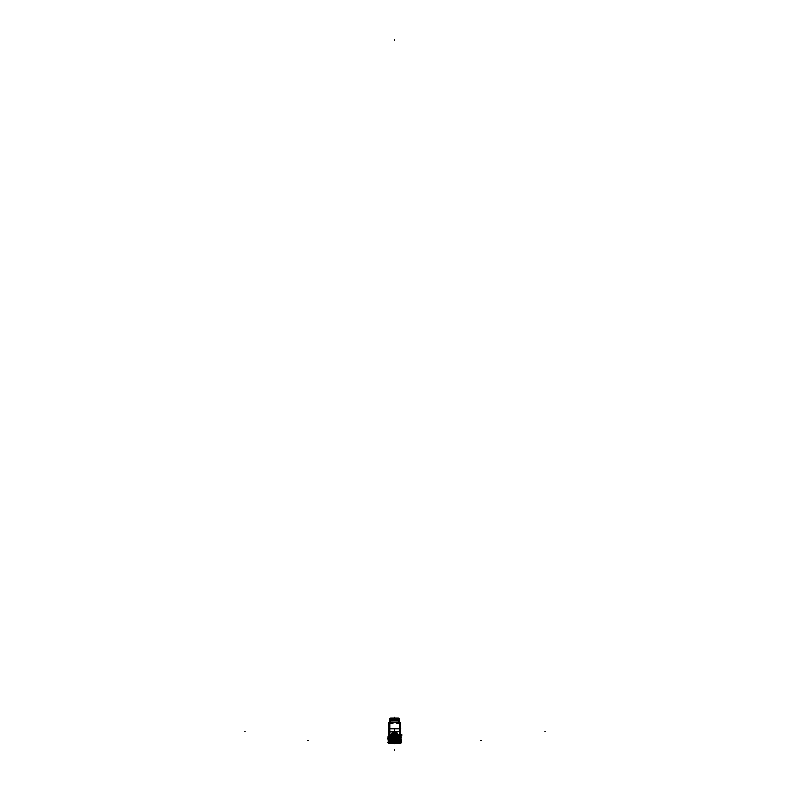 <?xml version="1.0" encoding="UTF-8"?>
<svg xmlns="http://www.w3.org/2000/svg" width="790" height="790" viewBox="0 0 790 790"><rect width="100%" height="100%" fill="white"/><g stroke="black" fill="none" stroke-linecap="round" stroke-linejoin="round"><path stroke-width="1.19" d="M389.707 734.651L391.524 734.661L388.552 734.453L388.552 731.56A1.215 0.602 0 0 0 389.747 732.103L399.276 731.58M389.559 723.097L388.552 723.097L388.552 728.686M399.394 723.097L399.404 731.56L400.649 731.56L400.649 734.453L397.676 734.67L399.483 734.651M400.649 728.686L400.649 723.097L399.631 723.097M389.924 731.58L394.595 731.728L394.595 728.686L394.595 731.925L399.414 731.491L399.414 732.113L399.434 723.097M399.404 732.113A1.215 0.612 -179.3 0 0 400.639 731.56A1.215 0.602 180 0 1 399.444 732.103L399.444 731.56M400.649 731.441A1.215 0.602 0 0 1 399.404 732.044L399.404 735.115A1.215 0.602 0 0 0 400.649 734.502L400.649 731.56A1.215 0.602 180 0 1 399.444 732.103L399.444 734.661L397.676 734.67M394.595 733.041L394.595 731.925L394.595 733.041M397.311 734.868L396.728 734.917L397.301 733.959L397.785 734.898L391.88 734.868M391.514 734.7L392.462 734.898L391.88 734.7L392.462 734.898L392.462 733.732L396.738 734.216L396.718 733.722L397.242 734.917M388.552 735.391L400.649 735.135L388.552 735.391M388.552 735.658L399.483 735.411L388.552 735.658M388.552 735.757L400.649 735.47L388.552 735.757M400.649 735.737L388.552 735.994L400.649 735.737M388.552 736.201L400.649 735.944L388.552 736.201M388.552 736.468L400.649 736.181L388.552 736.468M388.552 736.566L400.649 736.28L388.552 736.566M400.649 736.547L388.552 736.803L400.649 736.547M388.552 737.011L400.649 736.744L388.552 737.011M388.552 737.268L400.649 736.981L388.552 737.268M388.552 737.376L400.649 737.09L388.552 737.376M400.649 737.356L388.552 737.613L400.649 737.356M388.552 737.811L400.649 737.554L388.552 737.811M388.542 738.196L400.649 737.791L388.552 738.087M388.552 738.077L400.649 737.89L388.769 738.186M400.649 738.156L388.552 738.413L400.649 738.156M388.552 738.62L400.649 738.364L388.552 738.62M388.552 738.887L400.649 738.601L388.552 738.887M388.552 738.986L400.649 738.699L388.552 738.986M400.649 738.966L388.552 739.223L400.649 738.966M388.552 739.43L400.649 739.163L388.552 739.43M388.552 739.697L400.649 739.41L388.552 739.697M388.552 739.795L400.649 739.509L388.552 739.795M400.649 739.776L388.552 740.033L400.649 739.776M388.552 740.23L400.649 739.973L388.552 740.23M388.552 740.497L400.649 740.21L388.552 740.497M388.552 740.595L400.649 740.309L388.552 740.595M400.649 740.576L388.552 740.832L400.649 740.576M388.552 741.04L400.649 740.783L388.552 741.04M388.552 741.306L400.649 741.02L388.552 741.306M388.552 741.405L400.649 741.119L388.552 741.405M400.649 741.385L388.552 741.642L400.649 741.385M388.552 741.85L400.649 741.583L388.552 741.85M388.552 742.116L400.649 741.83L388.552 742.116M388.552 742.215L400.649 741.929L388.552 742.215M400.649 742.195L388.552 742.452L400.649 742.195M394.595 742.521L400.649 742.393L394.595 742.521M394.743 742.768L400.649 742.63L394.743 742.768M397.884 742.807L400.649 742.728L397.884 742.807M390.507 742.956L400.649 742.817L390.507 742.956M391.524 734.67L389.747 734.661L389.747 731.5L389.747 732.103L399.226 731.718L389.776 732.113A1.215 0.612 179.3 0 1 388.552 731.56A1.215 0.602 0 0 0 389.747 732.103A1.215 0.602 180 0 1 388.552 731.56L389.786 731.56L389.786 728.814L389.776 732.113M392.393 723.206L394.595 722.643L399.434 723.206L399.434 728.686L399.434 723.206L394.595 722.643L389.756 723.206L389.756 728.686L389.756 723.206L392.393 723.206M398.456 719.058L398.456 718.041L399.029 718.604A0.563 0.563 0 0 0 398.446 718.041L399.029 721.033L398.466 720.46A0.563 0.563 0 0 1 399.029 721.043L399.375 721.29M399.029 720.994L390.161 720.994A0.563 0.563 0 0 1 390.724 720.46L390.161 721.023L399.029 721.043L398.466 720.46L399.029 721.033L398.466 720.134L390.724 720.134L389.816 721.29L390.734 720.46L390.744 718.456L390.161 718.564M390.566 718.456L390.161 718.624A0.563 0.563 0 0 1 390.744 718.041L390.161 718.614L390.724 719.019L399.029 718.604L398.012 719.364M390.734 720.125L390.161 721.033L390.724 719.019L398.466 719.019L398.466 720.134L390.724 720.134L389.816 721.29M390.161 718.999L390.161 720.371L390.161 718.999M396.699 733.95L396.699 734.917L392.502 734.7A0.731 0.731 0 0 1 391.731 733.969A0.731 0.731 0 0 1 392.462 733.248A0.731 0.731 0 0 0 391.731 733.969A0.731 0.731 0 0 0 392.502 734.7L396.738 734.216L392.462 733.732L392.472 734.226L392.462 733.564L392.482 734.394L392.462 733.248A0.731 0.731 0 0 0 391.731 733.969A0.731 0.731 0 0 0 392.502 734.7A0.731 0.731 0 0 1 391.731 733.969A0.731 0.731 0 0 1 392.462 733.248L392.472 734.206L396.738 734.384L396.738 733.564L396.738 734.898L394.546 734.868M388.552 722.811L388.552 743.528M400.649 734.424L400.777 735.352M388.552 734.424L388.394 735.411L401.182 735.105L388.433 735.668M388.394 735.648L388.394 736.211L400.797 736.211L388.394 735.727M388.186 736.329L388.009 736.833L401.004 736.418M388.186 737.129L388.009 737.633L401.004 737.228M400.767 738.601L388.009 738.63L388.009 739.252L401.004 738.838M400.649 722.811L400.649 743.528M394.477 728.686L400.767 728.686M394.496 728.627L394.496 731.787L399.543 731.787L399.543 728.627M397.676 734.73L399.543 734.72L399.543 731.856L394.496 731.876L394.496 733.041M396.817 733.041L392.373 733.041L396.768 733.051M394.694 733.041L394.694 731.876L389.648 731.856L389.648 734.72L391.514 734.73M392.462 733.239L392.521 733.051A0.928 0.928 0 0 0 391.534 733.969A0.928 0.928 0 0 0 392.521 734.898L392.482 734.374M396.817 734.226L392.373 734.374L396.817 734.374L396.817 733.574L392.373 733.574L392.373 734.364L396.817 734.295L392.433 734.295M392.373 733.239L396.817 733.239L392.373 733.229M392.462 733.742L396.738 733.564L396.738 734.394L392.047 733.969L396.738 733.564L396.738 734.384L392.462 734.384L396.689 734.7A0.731 0.731 0 0 0 397.469 733.969A0.731 0.731 0 0 0 396.689 733.248L396.738 733.248A0.731 0.731 0 0 1 397.459 733.969A0.731 0.731 0 0 1 396.738 734.7L396.689 734.7A0.731 0.731 0 0 0 397.459 733.969A0.731 0.731 0 0 0 396.689 733.248L392.502 733.248L396.679 733.051A0.928 0.928 0 0 1 397.666 733.969A0.928 0.928 0 0 1 396.679 734.898M396.768 734.898L392.423 734.898M400.362 734.848L396.926 734.878M397.311 734.7L397.676 733.959L397.666 734.898M388.394 734.433L388.552 731.56M399.444 731.5L399.444 734.661L400.797 734.433M388.433 735.757L400.767 735.46M388.423 736.586L400.767 736.181M388.394 736.537L400.797 737.021L388.394 736.537M388.423 737.396L400.767 736.991M400.797 737.821L388.394 737.337L401.182 737.524L388.621 738.186M388.631 738.166L400.757 737.88M388.394 738.146L400.797 738.63L388.394 738.146M388.394 738.956L400.797 739.44L388.394 738.956M388.423 739.815L401.182 739.144L401.182 739.756L388.009 740.052L388.186 739.549M400.797 740.24L388.394 739.756L401.182 739.944L388.433 740.507M388.433 740.595L400.767 740.299M388.394 740.487L388.394 741.05L401.182 740.753L388.186 741.168M388.394 740.566L400.797 741.05M388.433 741.405L400.767 741.109M388.394 741.375L400.797 741.859L388.394 741.375M388.423 742.235L401.182 741.563L401.182 742.175L388.009 742.472L388.186 741.968M400.797 742.531L388.394 742.185L400.797 742.245M388.433 742.926L400.767 742.63M394.753 742.511L388.305 742.649M394.753 742.531L388.483 742.857M390.329 742.956L400.737 742.719M388.433 742.314L387.9 742.561L388.443 743.133L400.323 743.183M388.137 742.807L400.737 743.153M388.305 743.123L400.885 743.123M400.323 743.143L388.868 743.143M397.173 741.919L399.839 741.919M392.265 734.878L388.838 734.848M392.462 733.95L392.462 734.917L391.534 734.7L391.524 733.959L391.534 734.917L391.534 733.959L392.462 734.898L394.654 734.868M389.747 732.103L389.747 734.661L388.552 734.493A1.215 0.602 180 0 1 388.552 734.493A1.215 0.602 180 0 0 389.786 735.115L389.786 732.044A1.215 0.602 180 0 1 388.552 731.441M388.423 728.686L394.714 728.686M389.648 728.627L389.648 731.787L394.694 731.787L394.694 728.627M389.875 731.925L394.694 731.718L389.875 731.925M394.506 731.718L399.325 731.718M389.796 723.097L389.796 728.805M388.552 728.805L389.559 728.805L389.559 722.524L399.631 722.524L399.631 718.238L398.802 718.159M389.559 723.206L388.552 723.206L389.559 723.215L388.552 723.206L388.966 722.801M392.462 722.801L388.878 722.801M389.707 723.215L392.442 723.215M389.559 728.814L399.631 728.814L399.631 722.524M390.161 720.994L390.161 720.994A0.563 0.563 0 0 1 390.724 720.46L390.161 721.023L390.724 720.46L390.161 721.023L390.724 720.46L390.161 718.604L391.178 719.364M389.559 722.524L389.559 718.238L390.388 718.159M394.477 718.041L393.232 718.317M395.958 718.317L394.724 718.041M400.313 722.801L396.738 722.801M399.029 722.722L399.029 718.525M390.566 720.46L398.624 720.46L390.566 720.134M390.566 720.164L398.624 720.164L398.624 718.999L390.566 718.999L390.566 720.164M390.744 720.46A0.563 0.563 0 0 0 390.161 721.043L399.029 721.023L390.161 721.023L390.734 720.46L390.161 721.033M390.161 722.722L390.161 718.525M390.734 718.041L390.734 719.058M390.566 719.058L398.624 719.058M390.566 718.041L398.496 718.041M398.456 718.041L399.029 718.564L398.466 720.134M399.631 723.206L400.649 723.206L399.631 723.215L400.649 723.206L400.244 722.801M400.649 728.805L399.631 728.805M396.748 723.215L399.493 723.215M394.921 733.95L394.921 734.917L394.882 733.95M394.269 733.95L394.269 734.917M394.309 733.95L394.309 734.917M396.817 734.394L392.373 734.394L396.817 734.414M396.768 733.653L396.768 734.295M392.373 734.216L392.433 733.653M396.817 734.285L396.817 733.574L392.373 733.555L396.817 733.653L392.373 733.653L392.373 734.285M392.383 733.742L396.807 733.742M392.373 733.653L396.817 733.653M400.688 729.535L400.649 731.886M400.649 731.787L400.688 734.177M388.552 731.886L388.502 729.496M388.552 734.177L388.552 731.787M396.689 734.7L392.462 734.898M392.462 733.248L396.689 733.248M396.738 733.564L396.718 733.051M390.161 718.604L390.724 718.041M394.595 743.153L394.595 743.933M401.764 734.424L401.764 735.826M399.434 734.927L399.434 734.117M392.462 734.038L393.262 734.038M394.595 733.91L393.785 733.91M396.817 734.72L392.373 734.72L396.817 734.7M400.639 731.56A1.215 0.602 180 0 1 399.404 732.103M401.764 734.433L401.764 735.411M394.595 749.69L394.595 750.5M481.278 740.704L480.468 740.704L481.278 740.704M307.912 740.704L308.722 740.704L307.912 740.704M394.595 39.5L394.595 40.31L394.595 39.5M389.756 734.907L389.756 734.098M388.502 731.718L389.312 731.718M389.875 731.718L394.694 731.728M389.756 723.097L389.747 731.5M394.595 718.041L394.595 717.241M398.516 720.055L397.716 720.055M394.595 734.354L393.785 734.354M394.595 733.969L393.785 733.969M392.462 733.594L393.262 733.594M392.373 733.535L396.817 733.535M244.406 731.836L245.216 731.836L244.406 731.836M544.784 731.836L545.594 731.836M396.738 733.248A0.731 0.731 0 0 1 397.459 733.969A0.731 0.731 0 0 1 396.738 734.7L396.738 734.898M399.029 721.033L398.456 720.46L399.029 721.033"/></g></svg>
